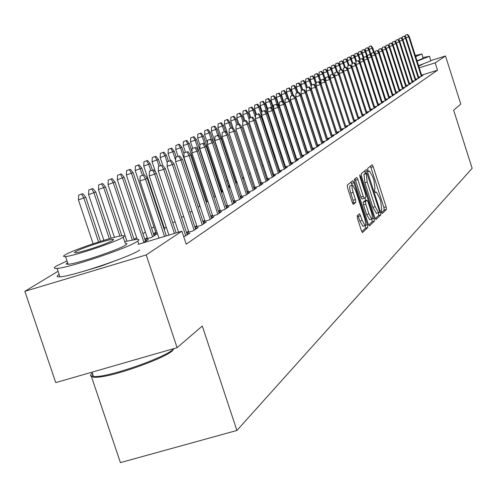 <?xml version="1.0" encoding="UTF-8"?>
<svg xmlns="http://www.w3.org/2000/svg" width="497" height="497" viewBox="0 0 497 497"><rect width="100%" height="100%" fill="white"/><g stroke="black" fill="none" stroke-linecap="round" stroke-linejoin="round"><path stroke-width="0.75" d="M381.429 212.213L382.218 213.517L386.455 209.405L386.132 206.802L373.21 166.712L372.16 164.793L367.674 168.427L367.886 170.254L368.637 171.608L369.519 171.03L372.918 177.199L374.005 180.566L375.011 188.91L374.44 189.413L374.663 191.252L375.403 192.594L376.297 191.972L379.646 198.067L380.733 201.428L381.758 209.833L381.199 210.361L381.429 212.213M422.748 64.2L418.71 66.101M357.206 215.841L357.517 218.63L361.387 230.589L362.493 232.565L367.799 227.489L367.482 224.737L353.883 182.685L352.764 180.684L347.266 185.139L347.571 187.897L352.261 202.385L353.379 204.385L355.777 202.335L355.467 199.589L353.162 192.463C351.87 188.021 351.677 185.555 352.59 185.064L355.579 190.407L364.549 218.14C365.86 222.644 366.047 225.135 365.109 225.607L362.189 220.351L359.579 213.729L357.206 215.841M138.172 244.381L181.896 231.192L186.201 244.195L437.528 70.207L435.186 62.839L419.257 67.809M181.896 231.192L146.205 254.918L24.85 291.323L58.056 271.25M430.924 60.535L445.498 55.981L460.794 104.09L453.655 110.216L472.15 168.315L236.92 430.458L202.291 326.032L177.087 347.67L146.205 254.918M445.498 55.981L435.186 62.839M374.856 217.643L376.018 219.525L380.87 214.822L380.547 212.169L367.426 171.496L366.351 169.552L361.22 173.714L361.53 176.367L374.856 217.643M368.662 225.085L372.129 221.73L374.446 221.047L369.426 225.918L368.24 224.004L354.672 182.032L354.361 179.33L356.616 177.485M354.951 178.845L355.479 180.144L357.809 179.442L356.703 177.454M357.809 179.442L363.27 196.352L364.363 198.309L365.904 196.992L365.587 194.308L359.934 176.808L359.778 174.925L360.542 176.305L374.123 218.345L374.446 221.047M91.342 376.335L120.417 462.62L236.92 430.458M186.605 232.801L193.327 230.776L198.253 227.44L195.302 228.328M188.562 231.211L186.53 232.577M203.037 221.805L209.417 219.879L214.064 216.729L211.25 217.58M204.721 220.345L202.95 221.538M147.249 237.734L144.826 239.274M144.857 239.368L151.684 237.305L156.785 234.031L153.834 234.926M218.562 211.418L224.613 209.585L229.011 206.603L226.328 207.417M219.997 210.069L218.456 211.107M163.985 227.054L163.501 227.365M166.29 227.228L163.712 228.011M233.242 201.583L239.001 199.837L243.17 197.017L240.591 197.8M234.46 200.347L233.13 201.242M183.728 216.599L181.467 217.282M247.152 192.271L252.638 190.606L256.589 187.928L254.122 188.674M248.165 191.134L247.028 191.898M200.074 206.255L198.197 207.143M260.341 183.43L265.578 181.84L269.331 179.293L266.964 180.013M261.173 182.38L260.211 183.026M215.487 196.365L213.927 197.359M272.878 175.031L277.879 173.509L281.445 171.086L279.171 171.782M273.543 174.062L272.741 174.609M222.302 189.86L221.413 190.426M229.999 186.785L228.527 187.232M230.074 187.002L228.732 187.86M222.476 190.401L221.5 190.699M284.8 167.042L289.577 165.582L292.981 163.277L290.795 163.948M285.315 166.147L284.657 166.594M235.64 181.349L235.274 181.585M242.753 178.864L243.455 178.411L242.685 178.647M236.814 181.697L235.448 182.113M296.156 159.425L300.728 158.027L303.971 155.828L301.865 156.474M296.529 158.605L296.001 158.959M250.407 173.422L249.239 173.776M306.978 152.169L311.364 150.827L314.458 148.727L312.427 149.349M307.233 151.411L306.823 151.684M263.311 165.544L262.329 165.849M317.31 145.236L321.522 143.944L324.479 141.943L322.516 142.546M275.512 157.835L274.766 158.288M327.188 138.613L331.226 137.371L334.059 135.457L332.164 136.035M287.104 150.398L286.502 150.784M336.631 132.277L340.513 131.078L343.222 129.245L341.396 129.81M298.094 143.136L297.579 143.291M298.15 143.31L297.678 143.608M292.391 145.882L291.807 146.062M345.67 126.207L349.41 125.058L352.006 123.299L350.236 123.84M303.282 139.266L302.835 139.402M354.336 120.392L357.939 119.28L360.424 117.59L358.71 118.124M313.682 132.929L313.352 133.028M362.648 114.807L366.121 113.738L368.507 112.117L366.848 112.633M370.625 109.452L373.974 108.414L376.272 106.861L374.657 107.358M378.292 104.302L381.522 103.301L383.734 101.81L382.168 102.295M385.66 99.35L388.784 98.387L390.909 96.946L389.393 97.418M392.754 94.592L395.774 93.653L397.817 92.268L396.345 92.722M399.582 90L402.502 89.093L404.477 87.758L403.042 88.205M406.161 85.577L408.994 84.701L410.895 83.409L409.497 83.844M412.51 81.315L415.25 80.458L417.082 79.216L415.722 79.638M418.629 77.197L421.288 76.37L423.059 75.171L421.736 75.581M437.528 70.207L421.599 75.165M234.081 176.597L233.708 176.826M227.682 180.61L226.576 181.299M220.693 184.99L219.811 185.543M162.196 221.662L161.705 221.973M153.915 226.856L151.628 228.291M145.404 232.192L142.974 233.714M136.65 237.678L134.072 239.293M415.598 79.234L418.294 78.396L420.095 77.178L418.754 77.594M409.36 83.428L412.15 82.558L414.013 81.297L412.64 81.725M402.899 87.77L405.776 86.876L407.714 85.565L406.297 86.006M396.196 92.274L399.172 91.349L401.178 89.994L399.725 90.442M389.238 96.946L392.313 95.996L394.394 94.585L392.897 95.051M382.013 101.804L385.187 100.823L387.356 99.357L385.815 99.829M374.496 106.855L377.788 105.836L380.037 104.308L378.447 104.799M366.674 112.105L370.085 111.048L372.427 109.464L370.793 109.967M358.536 117.572L362.071 116.478L364.506 114.826L362.822 115.347M308.544 136.06L308.152 136.178M350.05 123.268L353.721 122.138L356.262 120.417L354.516 120.951M303.474 139.85L303.021 139.986M303.487 139.887L303.077 140.148M297.902 142.54L297.386 142.695M341.197 129.208L345.011 128.033L347.664 126.238L345.862 126.791M292.59 146.497L292.006 146.677M292.696 146.814L292.161 147.155M331.959 135.408L335.922 134.19L338.693 132.314L336.829 132.892M281.377 154.07L280.712 154.499M322.304 141.887L326.43 140.62L329.318 138.663L327.393 139.253M269.504 161.693L268.628 162.022M312.203 148.665L316.502 147.348L319.528 145.298L317.533 145.907M312.396 147.938L312.048 148.174M256.943 169.44L255.874 169.763M301.629 155.754L306.109 154.381L309.277 152.237L307.208 152.871M301.946 154.965L301.474 155.281M243.698 177.51L242.437 177.895M290.546 163.19L295.224 161.761L298.542 159.512L296.392 160.164M290.987 162.333L290.397 162.73M229.26 185.424L228.16 186.12M237.063 182.467L235.696 182.884M237.075 182.505L235.833 183.3M229.738 185.99L228.266 186.443M278.91 170.987L283.799 169.496L287.285 167.135L285.054 167.818M279.5 170.061L278.767 170.552M222.743 191.208L221.768 191.507M222.873 191.618L221.432 192.544M266.69 179.181L271.803 177.622L275.462 175.143L273.145 175.845M267.436 178.168L266.554 178.765M207.883 201.242L206.205 202.279M253.83 187.791L259.192 186.164L263.043 183.555L260.627 184.288M254.756 186.698L253.706 187.406M192.035 211.411L189.953 212.144M240.287 196.868L245.909 195.159L249.966 192.414L247.444 193.178M241.399 195.681L240.169 196.508M175.137 221.842L172.72 222.569M225.998 206.435L231.906 204.646L236.187 201.745L233.553 202.54M227.328 205.143L225.893 206.106M155.735 232.323L153.449 233.776M164.14 229.31L165.103 228.695L164.047 229.018M157.17 232.776L153.486 233.894M210.908 216.537L217.121 214.661L221.643 211.598L218.891 212.43M212.468 215.133L210.815 216.245M138.16 244.344L142.987 242.89L148.236 239.523L145.211 240.436M194.942 227.222L201.484 225.247L206.267 222.01L203.391 222.873M196.756 225.7L194.855 226.974M183.76 236.814L189.997 233.031L186.978 233.938M118.342 259.614L100.785 266.181L82.782 271.542M177.087 347.67L55.745 382.603L24.85 291.323M381.572 212.623L384.212 210.076L383.889 207.466L370.464 166.141M365.575 173.509L364.636 170.912M375.272 218.705L378.596 215.493L378.546 212.766M379.404 212.089L379.18 210.231L366.885 173.111L366.214 173.639L367.208 182.064L375.148 206.646L378.509 212.759L379.404 212.089M366.836 173.13L364.549 173.82L366.829 173.13M376.496 213.356L372.856 207.324L364.922 182.753L363.934 174.329L364.549 173.82M355.479 180.144L360.946 197.048L362.033 199.005L364.351 198.309L362.033 199.005M364.96 197.831L365.842 200.546M368.936 213.872L371.799 219.059C372.7 218.587 372.502 216.145 371.216 211.734L368.115 202.136L367.034 200.185L365.5 201.515L365.817 204.217L368.936 213.872L366.606 214.561L369.725 219.674M364.73 200.881L366.941 200.216L364.717 200.881M366.606 214.561L363.487 204.913L363.177 202.211L364.624 200.912M372.129 221.73L371.824 219.059M363.015 226.228L359.822 221.053L357.859 215.244M352.348 185.139L350.23 185.779C349.31 186.263 349.503 188.73 350.795 193.171L353.162 192.463M352.758 203.621L353.41 203.043L353.1 200.297L350.795 193.171M352.118 185.207L351 182.082M361.816 231.689L365.45 228.185L365.189 225.607M371.191 45.91L369.035 46.656L371.191 45.91L372.825 48.01L372.216 48.327L373.539 52.458M370.855 46.084L372.216 48.327L369.072 49.321M372.825 48.01L374.452 53.08M368.954 49.172L369.035 46.656M407.329 34.541L405.496 35.119L407.329 34.541L408.708 36.79L409.261 36.492L421.86 75.979M405.813 37.704L408.708 36.79L421.332 76.339M405.496 35.119L405.428 37.207M409.261 36.492L407.633 34.38M367.78 47.662L365.606 48.414L367.78 47.662L369.426 49.781L368.805 50.098L370.178 54.378M367.432 47.836L368.805 50.098L365.606 51.11M369.426 49.781L371.408 55.956M365.512 50.998L365.606 48.414M364.301 49.439L362.108 50.203L364.301 49.439L365.966 51.576L365.338 51.905L367.072 57.298M363.953 49.619L365.338 51.905L362.077 52.931M365.966 51.576L367.693 56.962M362.015 52.856L362.108 50.203M404.21 36.2L402.365 36.784L404.21 36.2L405.602 38.468L406.167 38.163L418.884 77.998M402.657 39.4L405.602 38.468L418.344 78.364M402.365 36.784L402.297 38.934M406.167 38.163L404.527 36.032M401.042 37.89L399.184 38.474L401.042 37.89L402.446 40.176L403.017 39.866L415.852 80.048M399.445 41.127L402.446 40.176L415.306 80.421M399.184 38.474L399.11 40.686M403.017 39.866L401.365 37.716M417.126 61.137L429.321 56.397L423.009 57.466M418.573 65.679L430.756 60.907L429.551 56.217M421.928 54.074L423.077 58.354L417.02 60.802M415.691 56.633L421.891 53.968L415.337 55.534M415.56 56.236L416.144 55.838L415.461 55.919M173.919 348.614L172.316 350.832C165.023 357.902 119.945 374.384 100.959 376.85C93.02 377.937 90.299 377.117 92.796 374.384M92.305 372.93C89.553 375.26 89.976 376.515 93.573 376.701L99.822 376.204C119.274 373.669 165.495 356.778 172.956 349.553L173.95 348.577M67.002 260.919L56.658 265.858C53.365 267.846 53.514 268.697 57.099 268.405C69.064 267.821 127.754 248.115 136.992 241.604C139.607 239.914 139.44 239.163 136.489 239.343L124.716 241.623M59.118 274.4C56.198 276.276 56.478 277.096 59.938 276.848C71.953 276.407 130.612 256.682 139.794 250.016M123.237 237.187L125.3 243.368L127.033 243.679L125.654 245.027C118.789 249.78 76.656 263.907 68.132 264.292L66.169 264.025L67.573 262.633M65.231 254.812C62.926 256.185 63.02 256.763 65.523 256.539C74.022 256.054 116.174 241.946 123.07 237.293L124.461 235.976L122.74 235.702C114.689 236.038 73.189 249.817 65.231 254.812M112.726 240.424L113.658 239.56L112.521 239.386C107.284 239.616 80.464 248.537 75.457 251.718L74.413 252.644L75.65 252.811C81.067 252.519 108.16 243.462 112.726 240.424M360.766 51.253L358.548 52.023L360.766 51.253L362.443 53.409L361.804 53.738L363.829 60.031M360.412 51.433L361.804 53.738L358.486 54.788M362.443 53.409L363.897 57.925M358.455 54.745L358.548 52.023M357.169 53.092L354.926 53.875L357.169 53.092L358.865 55.266L358.213 55.608L359.958 61.038M356.803 53.278L358.213 55.608L354.833 56.677M358.865 55.266L360.132 59.224M354.827 56.67L354.926 53.875M397.817 39.605L395.941 40.201L397.817 39.605L399.234 41.916L399.818 41.599L412.771 82.142M396.177 42.879L399.234 41.916L412.212 82.521M395.941 40.201L395.867 42.475M399.818 41.599L398.14 39.431M394.531 41.357L392.642 41.953L394.531 41.357L395.96 43.686L396.55 43.363L409.634 84.266M392.847 44.668L395.96 43.686L409.062 84.652M392.642 41.953L392.562 44.295M396.55 43.363L394.866 41.176M353.504 54.974L351.236 55.763L353.504 54.974L355.212 57.167L351.168 58.671M353.131 55.161L354.547 57.509L356.007 62.044M355.212 57.167L356.504 61.168M351.143 58.59L351.236 55.763M391.189 43.133L389.281 43.736L391.189 43.133L392.63 45.488L393.233 45.165L406.434 86.428M389.462 46.488L392.63 45.488L405.85 86.826M389.281 43.736L389.201 46.153M393.233 45.165L391.524 42.953M349.77 56.882L347.484 57.683L349.77 56.882L351.497 59.1L347.44 60.715M349.391 57.08L350.826 59.447L352.124 63.486M351.497 59.1L352.82 63.206M347.384 60.535L347.484 57.683M387.784 44.947L385.858 45.556L387.784 44.947L389.232 47.327L389.847 46.991L403.179 88.634M386.007 48.346L389.232 47.327L402.589 89.038M385.858 45.556L385.778 48.041M389.847 46.991L388.126 44.767M345.968 58.832L343.657 59.64L345.968 58.832L347.714 61.063L343.644 62.79M345.583 59.031L347.024 61.423L348.347 65.511M347.714 61.063L349.074 65.281M343.557 62.516L343.657 59.64M342.098 60.814L339.762 61.628L342.098 60.814L343.862 63.069L339.656 64.535L339.78 64.908M341.706 61.013L343.16 63.43L344.514 67.635M343.862 63.069L345.26 67.399M339.656 64.535L339.762 61.628M338.153 62.833L335.792 63.659L338.153 62.833L339.936 65.107L335.686 66.592L335.842 67.07M337.755 63.038L339.221 65.48L340.613 69.797M339.936 65.107L341.371 69.555M335.686 66.592L335.792 63.659M334.133 64.896L331.748 65.728L334.133 64.896L335.935 67.188L331.642 68.692L331.828 69.276M333.729 65.101L335.208 67.567L336.637 71.997M335.935 67.188L337.407 71.754M331.642 68.692L331.748 65.728M330.033 66.996L327.622 67.834L330.033 66.996L331.853 69.307L327.517 70.829L330.002 78.532M329.623 67.207L331.114 69.692L332.58 74.246M331.853 69.307L333.686 74.979M327.517 70.829L327.622 67.834M325.858 69.133L323.423 69.984L325.858 69.133L327.697 71.469L323.311 73.009L325.659 80.259M325.436 69.35L326.939 71.86L328.467 76.581M327.697 71.469L329.965 78.483M323.311 73.009L323.423 69.984M321.602 71.313L319.136 72.177L321.602 71.313L323.46 73.674L319.024 75.227L321.006 81.365M321.174 71.537L322.69 74.072L324.647 80.141M323.46 73.674L325.647 80.446M319.024 75.227L319.136 72.177M317.26 73.537L314.769 74.413L317.26 73.537L319.136 75.917L314.651 77.495L316.285 82.527M316.819 73.761L318.353 76.327L320.764 83.794M319.136 75.917L321 81.67M314.651 77.495L314.769 74.413M312.83 75.805L310.308 76.687L312.83 75.805L314.731 78.209L310.196 79.806L311.843 84.888L311.352 85.142L314.135 84.161L311.849 84.881M312.383 76.035L313.93 78.625L316.148 85.49M314.731 78.209L316.247 82.893M310.196 79.806L310.308 76.687M308.314 78.122L305.761 79.017L308.314 78.122L310.234 80.551L305.643 82.16L307.339 87.385M307.854 78.358L309.414 80.974L311.29 86.77M310.234 80.551L311.669 84.975M305.643 82.16L305.761 79.017M303.704 80.483L301.126 81.39L303.704 80.483L305.643 82.931L301.002 84.565L302.748 89.938M303.238 80.725L304.81 83.366L306.326 88.05M305.643 82.931L307.109 87.46M301.002 84.565L301.126 81.39M299.001 82.893L296.392 83.807L299.001 82.893L300.965 85.366L296.268 87.018L298.063 92.548M298.523 83.136L300.107 85.813L301.58 90.336M300.965 85.366L302.474 90.025M296.268 87.018L296.392 83.807M294.199 85.354L291.559 86.279L294.199 85.354L296.181 87.851L291.435 89.522L293.28 95.213M293.708 85.602L295.311 88.304L296.815 92.939M296.181 87.851L297.74 92.647M291.435 89.522L291.559 86.279M289.291 87.863L286.62 88.801L289.291 87.863L291.304 90.392L286.496 92.082L288.676 98.804M288.8 88.118L290.416 90.852L291.963 95.629M291.304 90.392L292.907 95.331M286.496 92.082L286.62 88.801M284.284 90.429L281.582 91.38L284.284 90.429L286.322 92.982L281.451 94.697L284.209 103.165M283.781 90.69L285.408 93.455L287.011 98.375M286.322 92.982L287.974 98.071M281.451 94.697L281.582 91.38M279.171 93.051L276.431 94.014L279.171 93.051L281.227 95.629L276.301 97.362L292.118 145.969M278.655 93.318L280.302 96.107L281.948 101.183M281.227 95.629L283.315 102.053M276.301 97.362L276.431 94.014M273.946 95.728L271.176 96.704L273.946 95.728L276.028 98.331L271.039 100.09L273.611 107.986M273.418 95.996L275.077 98.822L276.792 104.078M276.028 98.331L278.655 106.408M271.039 100.09L271.176 96.704M268.61 98.462L265.802 99.45L268.61 98.462L270.716 101.09L265.665 102.873L267.784 109.383M268.069 98.741L269.747 101.593L271.996 108.514M270.716 101.09L286.831 150.572M265.665 102.873L265.802 99.45M263.149 101.258L260.304 102.258L263.149 101.258L265.28 103.916L260.167 105.724L262.006 111.365M262.596 101.543L264.292 104.432L267.113 113.086M265.28 103.916L267.709 111.359M260.167 105.724L260.304 102.258M257.57 104.115L254.688 105.134L257.57 104.115L259.726 106.805L254.545 108.638L256.421 114.372M257.005 104.407L258.713 107.327L275.251 158.009M259.726 106.805L261.733 112.943M254.545 108.638L254.688 105.134M251.861 107.041L248.947 108.073L251.861 107.041L254.048 109.756L248.798 111.614L250.737 117.534M251.283 107.34L253.01 110.297L255.477 117.845M254.048 109.756L255.669 114.732M248.798 111.614L248.947 108.073M246.021 110.03L243.07 111.073L246.021 110.03L248.239 112.776L242.921 114.658L244.922 120.777M245.431 110.334L247.177 113.328L249.202 119.516M248.239 112.776L249.879 117.808M242.921 114.658L243.07 111.073M240.051 113.092L237.057 114.148L240.051 113.092L242.294 115.863L236.907 117.777L238.97 124.088M239.448 113.403L241.207 116.428L242.878 121.529M242.294 115.863L243.996 121.063M236.907 117.777L237.057 114.148M233.938 116.223L230.906 117.298L233.938 116.223L236.212 119.031L230.751 120.964L233.124 128.22M233.317 116.54L235.1 119.603L236.789 124.772M236.212 119.031L237.97 124.405M230.751 120.964L230.906 117.298M227.682 119.429L224.601 120.516L227.682 119.429L229.981 122.268L224.445 124.231L227.527 133.631M227.048 119.752L228.844 122.858L230.596 128.201M229.981 122.268L231.801 127.828M224.445 124.231L224.601 120.516M221.271 122.709L218.152 123.815L221.271 122.709L223.607 125.579L217.99 127.58L235.851 181.989M220.625 123.045L222.439 126.188L224.253 131.717M223.607 125.579L225.489 131.332M217.99 127.58L218.152 123.815M214.71 126.076L211.542 127.195L214.71 126.076L217.071 128.978L211.38 131.003L229.471 186.077M214.039 126.418L215.878 129.599L217.761 135.327M217.071 128.978L219.5 136.377M211.38 131.003L211.542 127.195M207.982 129.518L204.77 130.661L207.982 129.518L210.38 132.457L204.602 134.513L207.448 143.161M207.299 129.866L209.156 133.09L211.107 139.023L207.572 140.284L211.107 139.023L213.741 142.254L233.82 203.348M210.38 132.457L213.499 141.949M204.602 134.513L204.77 130.661M201.086 133.053L197.831 134.209L201.086 133.053L203.515 136.023L197.663 138.11L199.931 145M200.39 133.407L202.267 136.675L204.913 144.714M203.515 136.023L221.991 192.184M197.663 138.11L197.831 134.209M194.023 136.669L190.718 137.849L194.023 136.669L196.483 139.676L190.544 141.8L192.656 148.212M193.302 137.042L195.203 140.347L213.971 197.334M196.483 139.676L215.207 196.539M190.544 141.8L190.718 137.849M186.773 140.384L183.424 141.577L186.773 140.384L189.27 143.428L183.244 145.584L185.418 152.175M186.04 140.763L187.953 144.111L206.982 201.819M189.27 143.428L191.991 151.672M183.244 145.584L183.424 141.577M179.336 144.192L175.938 145.404L179.336 144.192L181.871 147.274L175.752 149.46L178.007 156.3M178.585 144.577L180.523 147.976L199.813 206.423M181.871 147.274L184.033 153.821M175.752 149.46L175.938 145.404M171.707 148.1L168.253 149.336L171.707 148.1L174.279 151.218L168.067 153.449L170.409 160.537M170.931 148.497L172.894 151.945L175.658 160.314M174.279 151.218L176.18 156.971M168.067 153.449L168.253 149.336M163.873 152.113L160.363 153.368L163.873 152.113L166.489 155.275L160.171 157.537L162.78 165.408M163.078 152.523L165.06 156.015L167.24 162.594M166.489 155.275L168.427 161.152M160.171 157.537L160.363 153.368M155.828 156.238L152.268 157.512L155.828 156.238L158.481 159.431L152.07 161.736L155.567 172.291M155.014 156.654L157.021 160.196L158.978 166.11M158.481 159.431L160.506 165.544M152.07 161.736L152.268 157.512M147.566 160.469L143.944 161.767L147.566 160.469L150.262 163.712L143.745 166.048L164.252 227.85M146.727 160.898L148.758 164.488L150.765 170.558M150.262 163.712L152.368 170.061M143.745 166.048L143.944 161.767M139.073 164.818L135.395 166.135L139.073 164.818L141.807 168.104L135.19 170.483L156.002 233.13M138.216 165.259L140.266 168.905L142.359 175.217M141.807 168.104L144 174.708M135.19 170.483L135.395 166.135M384.318 46.793L382.373 47.408L384.318 46.793L385.778 49.197L386.405 48.855L399.861 90.883M382.491 50.234L385.778 49.197L399.259 91.293M382.373 47.408L382.286 49.967M386.405 48.855L384.666 46.606M380.783 48.675L378.82 49.296L380.783 48.675L382.255 51.098L382.895 50.756L396.488 93.169M378.907 52.154L382.255 51.098L395.873 93.585M378.82 49.296L378.733 51.93M382.895 50.756L381.137 48.489M377.18 50.595L375.204 51.222L377.18 50.595L378.671 53.042L379.317 52.688L393.046 95.499M375.254 54.117L378.671 53.042L392.419 95.927M375.204 51.222L375.111 53.931M379.317 52.688L377.546 50.402M373.514 52.545L371.514 53.179L373.514 52.545L375.011 55.018L375.676 54.658L389.536 97.878M371.532 56.118L375.011 55.018L388.896 98.307M371.514 53.179L371.421 55.975M375.676 54.658L373.881 52.353M369.774 54.54L367.755 55.173L369.774 54.54L371.284 57.037L371.961 56.67L385.964 100.295M367.737 58.155L371.284 57.037L385.312 100.736M367.755 55.173L367.656 58.056M371.961 56.67L370.147 54.341M365.96 56.571L363.922 57.211L365.96 56.571L367.482 59.087L368.171 58.714L382.317 102.767M363.866 60.23L367.482 59.087L381.659 103.214M363.922 57.211L363.823 60.174M368.171 58.714L366.345 56.366M362.071 58.64L360.014 59.286L362.071 58.64L363.611 61.187L364.313 60.808L378.602 105.283M360.014 59.286L359.909 62.342L363.611 61.187L377.925 105.737M364.313 60.808L362.462 58.429M358.107 60.752L356.032 61.404L358.107 60.752L359.66 63.324L360.375 62.933L374.813 107.849M374.123 108.315L359.66 63.324L355.951 64.591M356.032 61.404L355.927 64.498M360.375 62.933L358.505 60.541M354.063 62.908L351.969 63.566L354.063 62.908L355.628 65.505L356.361 65.107L370.948 110.464M370.246 110.943L355.628 65.505L351.926 66.89M351.969 63.566L351.857 66.691M356.361 65.107L354.467 62.69M349.931 65.101L347.819 65.766L349.931 65.101L351.516 67.729L352.261 67.325L367.01 113.136M366.289 113.62L351.516 67.729L347.707 68.928L347.813 69.245M347.819 65.766L347.707 68.928M352.261 67.325L350.348 64.883M345.719 67.344L343.589 68.014L345.719 67.344L347.316 69.996L348.08 69.586L362.984 115.863M362.251 116.354L347.316 69.996L343.477 71.208L343.613 71.643M343.589 68.014L343.477 71.208M348.08 69.586L346.148 67.12M341.427 69.636L339.271 70.313L341.427 69.636L343.036 72.314L343.812 71.897L358.877 118.64M358.132 119.15L343.036 72.314L339.153 73.537L339.333 74.096M339.271 70.313L339.153 73.537M343.812 71.897L341.855 69.4M337.034 71.972L334.86 72.655L337.034 71.972L338.662 74.68L339.457 74.252L354.69 121.479M353.926 121.995L338.662 74.68L334.742 75.911L334.966 76.606M334.86 72.655L334.742 75.911M339.457 74.252L337.475 71.736M332.555 74.357L330.356 75.047L332.555 74.357L334.195 77.097L335.009 76.656L350.41 124.38M349.627 124.909L334.195 77.097L330.238 78.34L345.695 126.201M330.356 75.047L330.238 78.34M335.009 76.656L333.009 74.115M327.977 76.793L325.759 77.489L327.977 76.793L329.635 79.563L330.462 79.116L346.036 127.338M345.241 127.878L329.635 79.563L325.634 80.818L341.265 129.189M325.759 77.489L325.634 80.818M330.462 79.116L328.442 76.544M323.305 79.284L321.056 79.986L323.305 79.284L324.976 82.086L325.821 81.626L341.569 130.363M340.756 130.916L324.976 82.086L320.938 83.353L336.749 132.239M321.056 79.986L320.938 83.353M325.821 81.626L323.777 79.029M318.527 81.825L316.26 82.539L318.527 81.825L320.217 84.658L321.081 84.192L337.009 133.451M336.177 134.016L320.217 84.658L316.135 85.938L332.126 135.358M316.26 82.539L316.135 85.938M321.081 84.192L319.006 81.57M313.644 84.428L315.346 87.292L316.235 86.813L332.35 136.613M331.499 137.184L315.346 87.292L311.221 88.584L327.405 138.545M311.352 85.142L311.221 88.584M316.235 86.813L314.135 84.161M308.649 87.087L306.338 87.807L308.649 87.087L310.37 89.982L311.277 89.491L327.585 139.837M326.715 140.427L310.37 89.982L306.208 91.286L322.578 141.807M306.338 87.807L306.208 91.286M311.277 89.491L309.153 86.813M303.549 89.802L301.207 90.535L303.549 89.802L305.288 92.734L306.208 92.237L322.708 143.142M321.82 143.739L305.288 92.734L301.076 94.057L317.645 145.136M301.207 90.535L301.076 94.057M306.208 92.237L304.065 89.528M298.324 92.579L295.963 93.324L298.324 92.579L300.082 95.548L301.027 95.039L317.726 146.516M316.819 147.131L300.082 95.548L295.827 96.884L312.594 148.541M295.963 93.324L295.827 96.884M301.027 95.039L298.852 92.299M292.981 95.424L290.596 96.176L292.981 95.424L294.758 98.431L295.727 97.903L312.632 149.97M311.7 150.597L294.758 98.431L290.453 99.779L307.432 152.026M290.596 96.176L290.453 99.779M295.727 97.903L293.522 95.138M287.521 98.338L285.104 99.096L287.521 98.338L289.31 101.376L290.304 100.841L307.413 153.498M306.463 154.145L289.31 101.376L284.961 102.736L302.151 155.598M285.104 99.096L284.961 102.736M290.304 100.841L288.074 98.039M281.923 101.313L279.482 102.078L281.923 101.313L283.737 104.389L284.75 103.842L302.07 157.12M301.101 157.779L283.737 104.389L279.339 105.768L296.74 159.251M279.482 102.078L279.339 105.768M284.75 103.842L282.489 101.015M276.195 104.364L273.723 105.14L276.195 104.364L278.028 107.482L279.065 106.917L296.61 160.823M295.609 161.494L278.028 107.482L273.58 108.868L291.205 162.985M273.723 105.14L273.58 108.868M279.065 106.917L276.773 104.059M270.331 107.489L267.827 108.271L270.331 107.489L272.182 110.645L273.244 110.067L291.012 164.613M289.987 165.302L272.182 110.645L267.678 112.049L285.533 166.818M267.827 108.271L267.678 112.049M273.244 110.067L270.921 107.172M264.317 110.688L261.789 111.477L264.317 110.688L266.187 113.881L267.28 113.291L285.272 168.495M284.228 169.204L266.187 113.881L261.639 115.304L279.724 170.738M261.789 111.477L261.639 115.304M267.28 113.291L264.926 110.365M258.16 113.968L255.601 114.77L258.16 113.968L260.049 117.205L261.167 116.602L279.401 172.478M278.326 173.204L260.049 117.205L255.446 118.64L273.772 174.758M255.601 114.77L255.446 118.64M261.167 116.602L258.782 113.639M251.842 117.329L249.258 118.137L251.842 117.329L253.756 120.609L254.899 119.988L273.375 176.553M272.275 177.299L253.756 120.609L249.096 122.063L267.666 178.883M249.258 118.137L249.096 122.063M254.899 119.988L252.482 116.994M245.369 120.777L242.753 121.597L245.369 120.777L247.301 124.101L248.475 123.467L267.2 180.74M266.069 181.504L247.301 124.101L242.586 125.567L261.41 183.107M242.753 121.597L242.586 125.567M248.475 123.467L246.021 120.429M238.728 124.312L236.075 125.145L238.728 124.312L240.685 127.679L241.884 127.027L260.869 185.027M259.707 185.81L240.685 127.679L235.907 129.17L254.992 187.437M236.075 125.145L235.907 129.17M241.884 127.027L239.399 123.958M231.913 127.946L229.229 128.779L231.913 127.946L233.888 131.357L235.124 130.686L254.371 189.432M253.178 190.233L233.888 131.357L229.061 132.861L248.413 191.885M229.229 128.779L229.061 132.861M235.124 130.686L232.602 127.574M224.917 131.668L222.202 132.513L224.917 131.668L226.918 135.128L228.185 134.439L247.699 193.948M246.481 194.774L226.918 135.128L222.029 136.65L241.654 196.452M222.202 132.513L222.029 136.65M228.185 134.439L225.626 131.289M217.736 135.495L214.984 136.352L217.736 135.495L219.761 138.998L221.059 138.296L240.852 198.583M239.597 199.434L219.761 138.998L214.81 140.539L234.714 201.136M214.984 136.352L214.81 140.539M221.059 138.296L218.463 135.103M213.741 142.254L207.392 144.534L227.589 205.951M210.361 139.421L212.405 142.974L232.534 204.217M207.572 140.284L207.392 144.534M202.782 143.459L199.962 144.335L202.782 143.459L204.851 147.062L206.224 146.317L226.595 208.243M225.271 209.138L204.851 147.062L199.769 148.64L220.27 210.896M199.962 144.335L199.769 148.64M206.224 146.317L203.546 143.049M194.986 147.603L192.128 148.491L194.986 147.603L197.085 151.262L198.496 150.498L219.171 213.269M217.81 214.188L197.085 151.262L191.935 152.859L212.747 215.984M192.128 148.491L191.935 152.859M198.496 150.498L195.775 147.187M130.344 169.291L126.605 170.633L130.344 169.291L133.121 172.614L126.393 175.037L147.522 238.566M129.456 169.744L131.531 173.447L152.573 236.74M133.121 172.614L154.107 235.752M126.393 175.037L126.605 170.633M186.978 151.871L184.083 152.772L186.978 151.871L189.096 155.586L190.55 154.797L211.536 218.444M210.138 219.388L189.096 155.586L183.884 157.201L205.006 221.208M184.083 152.772L183.884 157.201M190.55 154.797L187.785 151.436M121.367 173.894L117.559 175.255L121.367 173.894L124.188 177.261L117.342 179.728L137.191 239.312M137.775 241.07L138.806 244.151M120.454 174.36L122.554 178.112L143.919 242.294M124.188 177.261L145.491 241.281M117.342 179.728L117.559 175.255M178.734 156.257L175.801 157.17L178.734 156.257L180.883 160.028L182.374 159.22L203.683 223.762M202.248 224.731L180.883 160.028L175.596 161.668L197.048 226.589M175.801 157.17L175.596 161.668M182.374 159.22L179.566 155.816M112.129 178.622L108.259 180.013L112.129 178.622L114.993 182.039L108.035 184.549L126.897 241.095M111.191 179.106L113.316 182.915L132.314 239.927M114.993 182.039L134.178 239.61M108.035 184.549L108.259 180.013M170.254 160.773L167.278 161.699L170.254 160.773L172.428 164.6L173.962 163.768L195.607 229.235M194.122 230.235L172.428 164.6L167.073 166.259L188.86 232.118M167.278 161.699L167.073 166.259M173.962 163.768L171.111 160.32M102.618 183.492L98.679 184.909L102.618 183.492L105.538 186.959L98.449 189.512L114.434 237.361M101.655 183.989L103.805 187.86L119.914 236.125M105.538 186.959L121.833 235.802M98.449 189.512L98.679 184.909M161.519 165.426L158.506 166.358L161.519 165.426L163.718 169.309L165.308 168.452L187.288 234.864M185.76 235.895L163.718 169.309L158.294 170.993L178.566 232.198M158.506 166.358L158.294 170.993M165.308 168.452L162.407 164.954M92.827 188.512L88.82 189.953L92.827 188.512L95.791 192.022L88.584 194.625L103.867 240.318M91.833 189.022L94.008 192.948L109.309 238.734M95.791 192.022L111.222 238.206M88.584 194.625L88.82 189.953M152.523 170.216L149.473 171.161L152.523 170.216L154.753 174.161L156.387 173.279L176.155 232.925M174.41 233.453L154.753 174.161L149.249 175.863L168.905 235.112M149.473 171.161L149.249 175.863M156.387 173.279L153.436 169.732M82.738 193.681L78.663 195.147L82.738 193.681L85.757 197.241L78.42 199.893L93.107 243.747M81.713 194.203L83.918 198.197L98.568 241.964M85.757 197.241L100.518 241.349M78.42 199.893L78.663 195.147M143.26 175.149L140.16 176.106L143.26 175.149L145.515 179.156L147.199 178.249L166.327 235.889M164.526 236.429L145.515 179.156L139.93 180.883L158.947 238.113M140.16 176.106L139.93 180.883M147.199 178.249L144.198 174.646M375.136 192.333L376.024 192.066M368.389 171.378L369.265 171.111M370.967 167.39L373.21 166.712M383.889 207.466L386.132 206.802M384.212 210.076L386.455 209.405M365.146 172.179L367.426 171.496M378.751 212.704L380.547 212.169M378.596 215.493L380.87 214.822M363.934 174.329L366.214 173.639M364.922 182.753L367.208 182.064M372.856 207.324L375.148 206.646M360.946 197.048L363.27 196.352M359.847 176.516L360.542 176.305M372.079 218.953L374.123 218.345M363.177 202.211L365.5 201.515M363.487 204.913L365.817 204.217M358.318 216.412L360.685 215.704M359.822 221.053L362.189 220.351M353.1 200.297L355.467 199.589M353.41 203.043L355.777 202.335M351.534 183.393L353.883 182.685M365.531 225.309L367.482 224.737M365.45 228.185L367.799 227.489M375.129 192.32L376.049 192.047M368.383 171.372L369.283 171.105M376.223 213.443L378.509 212.759M369.476 219.742L371.799 219.059M362.748 226.303L365.109 225.607M420.996 64.827L421.102 65.163M100.959 376.85L99.822 376.204M57.099 268.405L59.938 276.848M68.132 264.292L65.523 256.539M112.844 240.355L112.521 239.386M92.044 372.154L93.573 376.701"/></g></svg>

